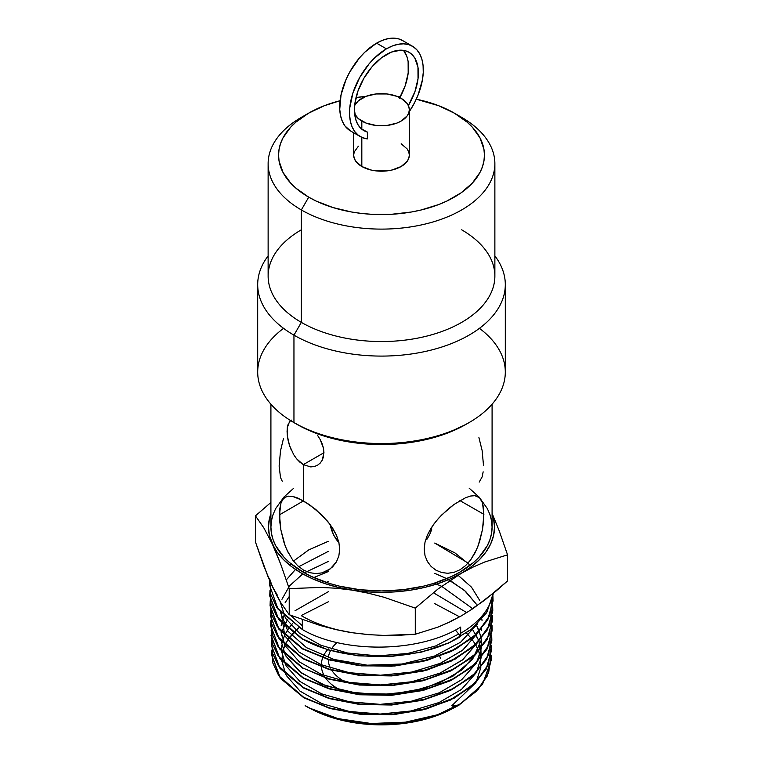<?xml version="1.0" encoding="UTF-8"?>
<svg xmlns="http://www.w3.org/2000/svg" width="763" height="763" viewBox="0 0 763 763"><rect width="100%" height="100%" fill="white"/><g stroke="black" fill="none" stroke-linecap="round" stroke-linejoin="round"><path stroke-width="1.14" d="M367.375 132.075A45.208 26.104 -60 0 1 363.817 130.587A45.208 26.104 -60 0 1 356.884 94.364A45.208 26.104 -60 0 1 386.421 54.526A45.208 26.104 -60 0 1 409.025 52.285A45.208 26.104 -60 0 1 408.386 105.571L415.015 91.417L418.029 78.713L417.962 67.239L414.834 58.122L412.211 54.736L408.949 52.246L405.143 50.711L400.88 50.167L391.4 52.094L381.433 57.845L371.962 66.858L363.884 78.265L358 90.94L354.871 103.663L354.452 109.662L355.94 120.172L357.818 124.436L360.394 127.898L363.608 130.463L367.375 132.075L367.375 138.904A52.161 30.119 -60 0 1 360.336 136.606A52.161 30.119 -60 0 1 352.344 94.812A52.161 30.119 -60 0 1 386.421 48.842A52.161 30.119 -60 0 1 412.497 46.257A52.161 30.119 -60 0 1 409.321 111.598L414.547 102.738L418.038 95.108L422.444 79.762L423.255 72.447L423.084 65.637L421.958 59.504L419.888 54.211L416.941 49.9L413.193 46.677L408.73 44.635L403.694 43.825L398.191 44.273L392.382 45.961L386.421 48.842L376.579 43.167L386.421 48.842L374.643 57.864L369.149 63.768L359.65 77.588L352.945 92.857L349.75 107.974L349.588 114.975L350.389 121.365L352.144 126.963L354.795 131.618L358.286 135.223L362.511 137.674L367.375 138.904L367.375 132.075L361.824 129.052L367.375 132.075M361.214 128.689L361.824 129.052L361.824 121.059L361.824 129.052L361.214 128.689M412.497 46.257L402.664 40.582A52.161 30.119 120 0 0 376.579 43.167A52.161 30.119 120 0 0 342.501 89.128A52.161 30.119 120 0 0 350.503 130.931L360.336 136.606M353.679 132.762L353.679 155.137A27.821 16.061 0 0 0 361.824 166.496L361.824 137.378L361.824 166.496A27.821 16.061 0 0 0 392.144 169.977A27.821 16.061 0 0 0 409.321 155.137L408.787 158.265L407.204 161.279L401.176 166.496L392.144 169.977L386.927 170.893L376.073 170.893L370.856 169.977L361.824 166.496L355.796 161.279L354.213 158.265L353.679 155.137L354.213 151.999L358.372 146.21M401.176 98.351A27.821 16.061 180 0 1 409.321 109.7A27.821 16.061 180 0 1 392.144 124.541A27.821 16.061 180 0 1 361.824 121.059A27.821 16.061 180 0 1 354.652 113.916L358.372 118.627L366.04 123.062L376.073 125.456L386.927 125.456L396.96 123.062L401.176 121.059L407.204 115.852L408.787 112.838L409.321 109.7L408.787 106.572L407.204 103.558L401.176 98.351L396.96 96.348L386.927 93.954L376.073 93.954L366.04 96.348L358.372 100.783L354.671 105.456A27.821 16.061 180 0 1 401.176 98.351M461.663 229.816L461.663 229.816A113.372 65.456 180 0 1 461.663 322.377A113.372 65.456 180 0 1 301.337 322.377L301.337 209.939L308.71 197.159A102.938 59.428 180 0 1 308.71 113.115A102.938 59.428 180 0 1 340.079 100.726L324.313 105.723L308.71 113.115L295.91 122.118L290.722 127.116L282.997 137.884L280.546 143.539L279.058 149.31L278.562 155.137L279.058 160.964L282.997 172.39L290.722 183.149L295.91 188.156L308.71 197.159L316.197 201.079L332.973 207.546L351.619 212.009L361.414 213.421L371.409 214.279L391.591 214.279L411.381 212.009L420.89 210.044L438.687 204.551L446.803 201.079L461.071 192.839L472.278 183.149L480.003 172.39L482.454 166.725L483.942 160.964L484.438 155.137L483.942 149.31L480.003 137.884L472.278 127.116L467.09 122.118L454.29 113.115L461.663 117.368L454.29 113.115A102.938 59.428 180 0 1 454.29 197.159A102.938 59.428 180 0 1 308.71 197.159L301.337 209.939A113.372 65.456 0 0 0 461.663 209.939A113.372 65.456 0 0 0 461.663 117.368L461.663 117.368A113.372 65.456 180 0 1 494.872 163.654A113.372 65.456 180 0 1 424.886 224.122A113.372 65.456 180 0 1 301.337 209.939L301.337 322.377L293.955 335.157A123.806 71.474 0 0 0 451.343 343.627A123.806 71.474 0 0 0 494.872 255.891A123.806 71.474 180 0 1 505.306 284.618A123.806 71.474 180 0 1 428.873 350.646A123.806 71.474 180 0 1 293.955 335.157L293.955 422.607L296.912 424.314A119.629 69.071 0 0 0 466.088 424.314L447.967 432.907L427.28 439.288L404.838 443.217L381.5 444.543L358.162 443.217L335.72 439.288L315.033 432.907L305.61 428.863L293.955 422.607A123.806 71.474 0 0 0 428.873 438.105A123.806 71.474 0 0 0 505.306 372.067L505.306 284.618M479.431 328.338A123.806 71.474 180 0 1 469.045 422.607A123.806 71.474 180 0 1 293.955 422.607L293.955 335.157A123.806 71.474 180 0 1 257.694 284.618A123.806 71.474 180 0 1 268.128 255.891A123.806 71.474 0 0 0 293.955 335.157L301.337 322.377A113.372 65.456 0 0 0 424.886 336.569A113.372 65.456 0 0 0 494.872 276.092L494.872 163.654M343.875 681.14A53.21 30.72 180 0 1 331.714 670.248M330.446 668.064A53.21 30.72 180 0 1 328.29 659.604M328.376 657.716A53.21 30.72 180 0 1 330.551 650.572M331.428 649.027A53.21 30.72 180 0 1 337.046 642.541M325.915 651.802L327.575 649.704A60.163 34.736 0 0 0 323.464 655.942M322.491 658.326L322.682 657.801A60.163 34.736 0 0 0 321.337 664.754M321.433 667.034A60.163 34.736 0 0 0 324.103 675.503M325.744 678.154A60.163 34.736 0 0 0 338.963 689.657L331.476 684.392M331.466 529.799L329.95 524.238L333.584 534.977L331.466 529.799M336.369 539.594L333.584 534.977L338.944 542.655L336.369 539.594M289.492 421.767L291.361 420.117L289.492 421.767L287.336 427.499L288.147 424.257M287.069 431.429L287.336 427.499L287.336 435.835L287.069 431.429M288.147 440.585L287.336 435.835L289.492 445.458L288.147 440.585M291.352 450.227L289.492 445.458L293.726 454.729L296.549 458.735L293.726 454.729M299.783 462.092L296.549 458.735L303.302 464.638L303.302 500.728L315.815 509.503L327.709 521.387L332.62 528.101L336.426 535.101L338.858 542.255L339.688 549.293L338.848 555.95L336.407 561.911L330.245 568.883L321.976 572.879L315.806 573.604L309.454 572.622L303.302 569.942L297.656 565.679L292.696 560.061L286.745 549.684L283.807 541.94L280.87 529.875L279.487 514.844L303.512 500.852L279.487 514.844L280.879 503.446L282.653 499.651L285.19 497.228L288.538 496.16L292.715 496.427L303.302 500.728L303.302 464.638L299.783 462.092M323.951 452.717L303.302 464.638L323.951 452.717L322.215 460.251L320.155 463.141L317.446 465.287L314.242 466.565L310.713 466.908L303.302 464.638L310.713 466.908L314.242 466.565L317.437 465.296L320.155 463.141L322.215 460.251L323.512 456.703L323.512 448.377L323.951 452.707M479.193 482.092L482.13 476.923L483.16 471.839M283.416 438.754L280.498 450.895L279.124 466.05L280.507 477.514L282.262 481.281M327.899 570.457L321.976 572.879L315.806 573.604L309.454 572.622L303.302 569.942L303.302 572.25A110.587 63.844 0 0 0 423.818 586.089A110.587 63.844 0 0 0 492.087 527.099L491.553 520.843L489.96 514.644L487.328 508.568L479.03 497.009L469.169 488.186M425.029 555.693L424.199 549.083L425.029 542.064L427.414 534.958L431.181 527.948L436.007 521.263L441.615 515.035L453.937 504.505L465.688 497.657L470.676 496.017L474.872 495.683L478.21 496.703L480.747 499.116L482.502 502.893L483.876 514.329L482.493 529.522L479.565 541.692L476.627 549.474L470.666 559.889L465.678 565.526L460.051 569.732L453.937 572.364L447.69 573.28L441.596 572.517L435.978 570.199L431.162 566.499L427.414 561.578L425.029 555.693L424.199 549.083L425.029 542.064L427.414 534.958L433.47 524.562L438.744 518.077L447.719 509.379L453.937 504.505L465.688 497.657L470.676 496.017L474.872 495.683L479.584 497.743L482.502 502.893L483.542 508.015L483.532 521.606L482.493 529.522L478.191 545.64L474.844 553.175L470.666 559.889L465.678 565.526L460.051 569.732L453.937 572.364L447.69 573.28L441.596 572.517L435.978 570.199L431.162 566.499L427.414 561.578L425.029 555.693M459.908 500.604L483.876 514.329L459.908 500.604M431.696 529.551L429.617 534.72L431.696 529.551M426.86 539.393L429.617 534.72L426.86 539.393M269.53 585.03L278.056 609.151L302.32 629.504L302.32 619.69L302.32 629.504C343.579 653.7 419.23 653.004 460.68 627.072L460.68 633.261A111.98 64.645 0 0 0 492.984 593.604A111.98 64.645 180 0 1 460.68 633.261L460.604 636.437C419.192 662.351 343.608 663.028 302.444 638.879L327.937 649.809L357.809 655.798L389.531 656.657L420.632 652.308L448.53 643.075L471.076 629.618L486.317 613.07L493.108 594.673M276.626 595.274L268.042 576.771L255.443 541.949L255.443 515.845L263.798 527.824L272.334 543.99L280.87 564.62L289.215 588.626L289.215 614.73L280.87 602.76L272.334 586.585L263.798 565.984L255.443 541.949L255.443 515.845L263.798 527.824L272.334 543.99A113.019 65.256 180 0 1 270.913 513.633L269.444 518.582L268.481 527.099L269.444 535.616L280.87 564.62L289.215 588.626L320.412 587.424L336.235 588.225L352.248 590.133L368.281 593.185L384.123 597.286L415.282 608.121L415.282 634.234L384.123 635.426L368.281 634.635L352.248 632.727L336.235 629.675L320.412 625.574L289.215 614.73L280.87 602.76L276.626 595.274M491.2 660.319L482.474 684.44L459.059 705.079A109.691 63.329 180 0 1 454.738 707.435A109.691 63.329 180 0 1 437.495 714.75L460.89 703.562L478.334 689.208L488.654 672.651L491.076 655.093L491.219 659.776L487.204 676.085L476.389 691.288L459.507 704.421L437.495 714.75A109.691 63.329 0 0 0 459.059 705.079L482.521 684.373L491.21 660.176M271.628 654.864L271.8 650.095L272.877 663.133L278.753 675.694L303.769 697.372L280.336 677.906L271.628 654.864L280.364 678.297L303.779 697.744L330.331 708.207L361.49 713.977L394.519 714.12L426.345 708.589L454.157 697.811L475.416 682.742L488.215 664.678L491.391 645.231L491.534 649.933L486.298 668.636L472.192 685.699L450.37 699.719L422.692 709.533L391.553 714.34L359.535 713.786L329.444 707.95L303.769 697.372L329.444 708.312L359.564 714.149L391.514 714.712L422.626 709.924L450.323 700.11L472.173 686.071L486.298 668.998L491.515 650.286M271.313 644.983L280.059 668.474L303.55 687.997L330.207 698.498L361.509 704.287L394.624 704.421L426.546 698.851L454.405 688.054L475.683 672.947L488.511 654.845L491.696 635.369L491.839 640.09L486.584 658.841L472.421 675.932L450.561 689.981L422.883 699.814L391.657 704.64L359.554 704.096L329.33 698.24L303.55 687.625L329.301 698.593L359.478 704.449L391.581 705.012L422.797 700.196L450.542 690.362L472.421 676.304L486.575 659.213L491.83 640.453M271.018 635.522L279.792 658.698L303.331 678.24L330.055 688.77L361.443 694.578L394.614 694.721L426.593 689.161L454.548 678.345L475.921 663.2L488.797 645.05L492.011 625.479L492.154 630.171L486.889 648.998L472.679 666.166L450.733 680.262L422.921 690.114L391.629 694.95L359.487 694.387L329.177 688.512L303.331 677.878L329.196 688.894L359.468 694.759L391.686 695.312L422.998 690.467L450.752 680.615L472.669 666.519L486.87 649.389L492.145 630.591M303.102 668.121L329.044 679.165L359.373 685.04L391.648 685.613L423.026 680.777L450.914 670.896L472.926 656.762L487.175 639.547L492.45 620.681L487.175 639.547L472.926 656.762L450.914 670.896L423.026 680.777L391.648 685.613L359.373 685.04L329.044 679.165L303.102 668.121L329.902 679.051L361.328 684.878L394.643 685.021L426.717 679.452L454.738 668.598L476.198 653.405L489.102 635.217L492.326 615.607L492.459 620.348L487.175 639.203L472.946 656.38L450.923 670.515L423.064 680.405L391.667 685.241L359.373 684.688L329.015 678.793L303.102 668.121L277.904 646.29L271.971 633.633L270.865 620.491L270.703 625.612L279.506 648.884L303.111 668.493L279.468 648.836L270.703 625.517M270.55 610.629L271.647 623.752L277.637 636.504L302.882 658.374L329.778 669.342L361.347 675.179L394.738 675.322L426.927 669.714L455.015 658.831L476.474 643.61L489.398 625.364L492.631 605.708L492.774 610.448L487.471 629.361L473.184 646.623L451.152 660.768L423.227 670.677L391.743 675.551L359.392 674.988L328.901 669.084L302.882 658.374L328.91 669.456L359.325 675.35L391.686 675.923L423.188 671.058L451.124 661.149L473.194 646.976L487.452 629.752L492.764 610.858L492.602 605.889L489.474 625.565L476.608 643.848L455.13 659.127L427.022 670.057L394.795 675.684L361.376 675.551L329.826 669.723L302.892 658.746L279.21 638.707L270.379 615.407M493.089 600.538L487.786 619.518L473.461 636.828L451.305 651.058L423.227 660.996L391.667 665.861L359.249 665.269L328.71 659.356L302.663 648.626L328.758 659.737L359.335 665.66L391.734 666.223L423.322 661.34L451.334 651.402L473.432 637.219L487.757 619.899L493.07 600.939L492.917 596.037L489.751 615.76L476.827 634.101L455.33 649.389L427.166 660.338L394.833 665.985L361.366 665.861L329.673 660.005L302.673 648.998L278.915 628.893L270.073 605.498L270.236 600.739L271.351 613.938L277.341 626.69L302.663 648.626L329.587 659.614L361.195 665.46L394.643 665.632L426.879 660.052L455.11 649.141L476.703 633.862L489.693 615.579L492.946 595.865M271.17 630.362L272.267 643.447L278.209 656.123L303.331 677.878L279.783 658.326L270.999 635.14M273.087 637.067L270.693 625.25M270.379 615.36L279.21 639.07L302.892 658.746L279.182 639.022L270.388 615.665M270.083 605.908L278.934 629.275L302.673 648.998L278.896 629.217L270.073 605.774M269.768 596.056L278.657 619.48L302.444 638.879L278.619 619.07L269.759 595.617L269.959 590.552L270.989 603.876L276.94 616.714L302.444 638.879C343.608 663.028 419.192 662.351 460.604 636.437L455.435 630.009L460.604 636.437L460.68 627.072C419.23 653.004 343.579 653.7 302.32 629.504L276.692 607.214L270.731 594.253L269.768 580.853M308.319 707.349L305.133 705.699L308.319 707.349A103.491 59.752 0 0 0 310.856 708.77M288.528 553.356L285.171 545.85L280.87 529.875L279.83 522.073L279.83 508.54L280.879 503.446L282.653 499.651L285.19 497.228L288.538 496.16L292.715 496.427L297.656 497.962L309.463 504.639L322.015 515.159L330.293 524.696L336.426 535.101L338.858 542.255L339.688 549.293L338.848 555.95L336.407 561.911L332.601 566.852L327.68 570.581M322.205 443.904L323.512 448.377L320.145 439.469L322.205 443.904M317.437 435.168L320.145 439.469L317.437 435.168M454.29 113.115L438.687 105.723L416.274 99.2A102.938 59.428 180 0 1 454.29 113.115L461.663 117.368M400.356 96.71L397.056 96.386A102.938 59.428 180 0 1 400.356 96.71M365.944 96.386L356.025 97.559A102.938 59.428 180 0 1 365.944 96.386M401.176 143.778L407.204 148.985L408.787 151.999L409.321 155.137L409.321 109.7M293.335 488.558L283.97 497.009L275.672 508.568L273.04 514.644L271.447 520.843L270.913 527.099A110.587 63.844 0 0 0 303.302 572.25L303.302 569.942L297.656 565.679L292.696 560.061M312.305 709.533L323.998 714.778L341.891 720.301L361.309 723.705L381.5 724.85L401.691 723.705L421.109 720.301L439.002 714.778L450.695 709.533M451.83 705.699L454.51 707.253L451.83 705.699L458.325 705.126L451.83 705.699L475.731 682.799M439.707 656.323L440.509 658.326M327.823 649.418L328.29 648.884M437.495 714.75L405.334 722.18L371.085 723.496L337.999 718.603L309.387 708.016L305.133 705.699C338.543 725.584 395.739 729.619 437.495 714.75M309.349 707.997L312.401 709.58A103.491 59.752 0 0 0 450.599 709.58A103.491 59.752 0 0 0 452.612 708.512M451.171 621.311L438 627.119L415.282 634.234L399.783 635.245L384.123 635.426L368.281 634.635L352.248 632.727L336.235 629.675L320.412 625.574L289.215 614.73L289.215 588.626L320.412 587.424L336.235 588.225L352.248 590.133A113.019 65.256 180 0 1 272.334 543.99L277.083 552.069L283.617 559.727L291.838 566.823L301.585 573.242L312.696 578.869L324.99 583.609L338.247 587.386L368.281 593.185L384.123 597.286L415.282 608.121L438 589.007L461.415 573.242L473.079 567.071L484.667 562.026L507.557 554.844L507.557 580.948L496.179 590.943L473.079 608.54L461.415 615.836L449.665 622.045L438 627.119L415.282 634.234L415.282 608.121L438 589.007L461.415 573.242A113.019 65.256 180 0 1 352.248 590.133L366.745 591.792L381.5 592.355L396.255 591.792L410.752 590.133L424.753 587.386L438.01 583.609L450.304 578.869L473.079 567.071L484.667 562.026L507.557 554.844L499.202 530.819L492.087 513.327L499.202 530.819L507.557 554.844L507.557 580.948L484.667 600.204L471.162 609.418M270.913 502.455L255.443 515.845L270.913 502.455M301.585 615.836A113.019 65.256 0 0 0 352.248 632.727L366.745 634.387M450.304 621.464L461.415 615.836M269.444 578.211L272.334 586.585L277.083 594.663M338.247 629.98L352.248 632.727M492.087 513.633A113.019 65.256 180 0 1 461.415 573.242L471.162 566.823L479.383 559.727L485.917 552.069L490.666 543.99L493.556 535.616L494.519 527.099L493.556 518.582L492.087 513.633M270.913 404.199L270.913 527.099L271.447 533.356L273.04 539.555L275.672 545.64L283.97 557.2L289.549 562.569L303.302 572.25L311.342 576.456L329.368 583.409L339.182 586.089L359.926 589.723L381.5 590.953L403.074 589.723L423.818 586.089L433.632 583.409L451.658 576.456L459.698 572.25L473.451 562.569L479.03 557.2L487.328 545.64L489.96 539.555L491.553 533.356L492.087 527.099L492.087 404.199M483.513 465.535L482.121 450.475L478.916 437.609M271.494 640.214L272.572 653.262L278.476 665.899L303.55 687.625M302.32 625.717L290.178 615.112M289.654 565.125L290.903 563.714M293.478 561.082L308.672 549.942L328.29 541.301L308.672 549.942L293.478 561.082M470.218 565.221L454.834 552.832L434.71 543.065L468.091 563.065M458.668 634.034L435.635 645.965L407.747 653.462L377.523 655.865L347.661 653.033L320.841 645.24L299.468 633.233L285.438 618.135L280.021 601.349M286.306 579.88L295.491 569.436M298.781 566.69L328.29 551.382M477.419 624.02L460.623 642.217L434.452 656.075L402.025 664.02L367.175 665.183L334.032 659.48L306.526 647.663L287.909 631.201L280.393 612.107M281.957 599.298L289.53 585.86L302.777 573.919M304.361 572.851L328.29 561.473M458.038 575.235L471.496 587.176L479.832 600.624M477.609 632.966L463.16 649.809L440.632 663.247L412.258 672.003L380.851 675.255L349.511 672.747L321.357 664.754L299.153 652.146L285.114 636.199L299.048 652.06L321.061 664.64L348.996 672.651L380.127 675.265L411.391 672.174L439.746 663.629L462.407 650.419L477.152 633.786M284.723 635.474L281.242 613.08M285.152 602.636L289.215 596.552M328.29 571.554L313.784 577.581M434.71 573.337L446.756 578.65L464.324 590.257L476.303 604.105L465.535 591.335L449.998 580.376M481.863 619.175L482.035 620.51M477.323 642.77L462.922 659.566L440.47 672.966L412.182 681.702L380.871 684.955L349.626 682.456L321.547 674.492L299.411 661.922L285.41 646.023L299.306 661.836L321.261 674.378L349.111 682.36L380.136 684.964L411.314 681.874L439.574 673.347L462.168 660.176L476.865 643.59M284.99 645.25L281.013 631.859M281.156 625.383L283.826 615.827M328.29 581.635L326.173 582.388M434.71 583.428L441.615 586.289L471.706 607.997M481.501 628.702L481.72 630.381M481.51 639.68L472.545 659.356L452.945 676.18L424.991 688.226L391.963 694.168L357.723 693.357L326.278 685.975L301.29 672.937L285.705 655.837L299.554 671.602L321.433 684.106L349.206 692.07L380.155 694.654L411.238 691.574L439.421 683.076L461.939 669.933L476.579 653.386M285.295 655.074L281.328 641.693L285.295 655.074M281.471 635.264L281.404 635.875M282.482 630.324L287.651 619.384L284.246 625.479M295.004 610.753L328.29 591.726L295.004 610.753M434.71 593.519L465.955 612.145M480.518 635.321L476.35 625.059L478.916 630.381M479.355 631.506L481.415 640.252M476.312 663.161L461.729 679.671L439.278 692.785L411.171 701.273L380.174 704.354L349.311 701.769L321.614 693.834L299.792 681.359L285.982 665.632L299.792 681.359L321.614 693.834L349.311 701.769L380.174 704.354L411.171 701.273L439.278 692.785L461.729 679.671L476.312 663.161M285.581 664.888L281.633 651.526L285.581 664.888M281.785 645.136L281.604 651.125M282.796 640.195L284.475 635.569L282.253 642.379M287.279 630.324L292.668 623.361L288.128 629.046M301.919 615.178L328.29 601.807L301.919 615.178M434.71 603.619L458.83 616.447M478.601 640.252L473.06 630.381M475.998 634.902L478.926 641.101L481.129 657.544L480.909 648.693M481.081 657.954L476.484 672.155L481.081 657.954M476.007 672.995L461.453 689.456L439.078 702.523L411.057 710.982L380.146 714.054L349.378 711.478L321.776 703.553L300.031 691.125L286.278 675.446L300.031 691.125L321.776 703.553L349.378 711.478L380.146 714.054L411.057 710.982L439.078 702.523L461.453 689.456L476.007 672.995M285.867 674.683L281.938 661.349L285.867 674.683M281.909 660.968L282.51 652.527L281.909 660.968M282.568 652.231L284.799 645.431L282.568 652.231M284.914 645.174L288.328 639.117L284.914 645.174M293.011 633.242L288.481 638.898L299.039 627.596L293.211 633.032M493.241 593.395L486.966 612.021L472.039 628.846L449.598 642.589L421.643 652.069L390.341 656.609L358.333 655.856L328.176 649.885L302.453 639.241L278.609 619.413L269.768 595.903M492.145 630.505L486.908 649.313L472.736 666.471L450.819 680.577L423.064 690.448L391.743 695.312L359.507 694.759L329.206 688.894L303.331 678.24L279.735 658.612L271.008 635.341M491.83 640.405L486.594 659.175L472.45 676.276L450.58 690.343L422.836 700.186L391.6 705.012L359.497 704.449L329.311 698.603L303.55 687.997L279.983 668.378L271.323 645.136M491.353 645.431L488.263 664.907L475.53 682.99L454.271 698.126L426.412 708.932L394.595 714.483L361.586 714.34L330.35 708.579L303.779 697.744L280.336 678.269L271.638 655.169M476.179 681.988L480.776 667.787M480.824 667.367L480.595 658.536M480.547 658.24L478.697 651.211M478.601 650.953L475.664 644.754M475.521 644.516L471.591 638.765M471.42 638.545L466.441 633.052M480.871 648.397L479.021 641.368M287.975 629.275L284.58 635.331M476.751 662.379L481.386 648.121M481.434 647.711L481.234 638.86M284.132 625.736L281.929 632.546M257.694 284.618L257.694 372.067A123.806 71.474 0 0 0 293.955 422.607L293.955 422.607A123.806 71.474 180 0 1 283.569 328.338M308.71 113.115L301.337 117.368A113.372 65.456 0 0 0 301.337 209.939A113.372 65.456 180 0 1 268.128 163.654L268.128 276.092A113.372 65.456 0 0 0 301.337 322.377A113.372 65.456 180 0 1 301.337 229.816M268.128 163.654A113.372 65.456 180 0 1 305.2 115.242M403.35 41.002L398.896 38.961L393.851 38.15L388.357 38.598L382.549 40.277L376.579 43.167L364.809 52.189L359.306 58.093L349.807 71.913L346.059 79.466L341.042 94.86L339.745 109.3L340.556 115.68L342.31 121.279L344.962 125.943L350.589 130.978M399.85 97.635A45.208 26.104 120 0 0 403.56 50.377L406.937 56.653L408.129 61.565L408.186 73.029L405.182 85.733L399.392 98.437M469.045 422.607L466.088 424.314M454.738 707.435L450.599 709.58M269.52 585.002L269.52 580.29"/></g></svg>
